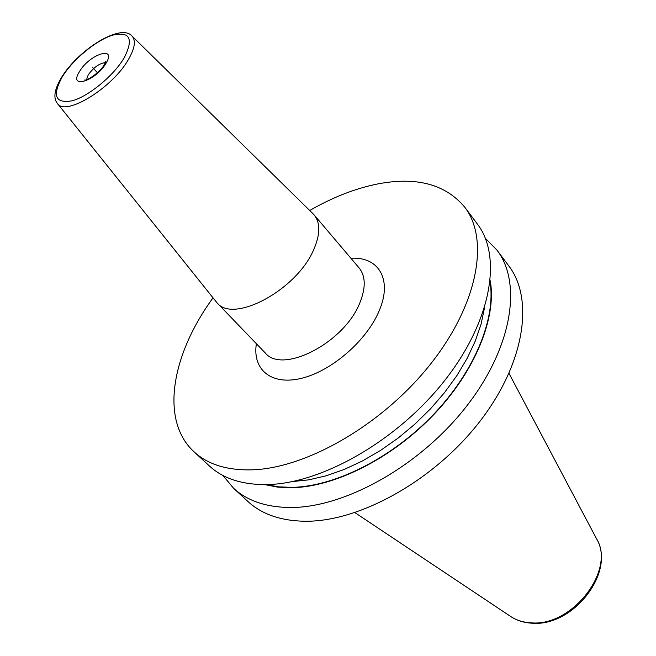 <?xml version="1.0" encoding="UTF-8"?>
<svg xmlns="http://www.w3.org/2000/svg" width="656" height="656" viewBox="0 0 656 656"><rect width="100%" height="100%" fill="white"/><g stroke="black" fill="none" stroke-linecap="round" stroke-linejoin="round"><path stroke-width="0.98" d="M222.909 475.461L233.479 488.171L247.911 501.479C262.015 514.484 281.44 521.077 306.172 521.249C360.595 521.413 434.682 479.995 479.749 421.554C524.997 363.137 534.23 298.882 508.728 265.811L496.953 250.108L485.374 238.3M233.479 488.171C247.476 501.077 266.861 507.523 291.649 507.498C346.179 507.219 420.89 465.104 466.596 406.187C512.5 347.286 522.258 282.908 496.953 250.108M212.995 297.898C171.642 354.453 159.646 420.34 194.053 451.82L209.461 466.022C223.253 478.749 242.581 484.932 267.435 484.571C322.129 483.546 397.864 440.25 444.67 380.537C491.656 320.841 502.316 256.291 477.338 223.967L464.768 207.206C445.572 184.287 416.609 176.521 377.889 183.901C355.478 188.379 332.756 197.243 309.722 210.494M194.053 451.82C207.714 464.423 226.992 470.434 251.896 469.844C306.68 468.335 383.063 424.268 430.566 364.047C478.265 303.843 489.515 239.21 464.768 207.206M264.688 484.612L277.759 487.137L292.117 487.736C335.421 486.785 392.518 458.019 434.01 414.354C475.518 370.673 496.764 317.397 490.262 280.801M313.125 213.84L314.158 214.947C320.464 222.851 320.333 234.364 313.765 249.501C296.963 289.87 233.274 323.982 216.972 302.76L57.425 103.492C65.313 116.809 112.586 87.904 128.51 59.343C134.857 48.224 136.03 40.475 132.036 36.072L313.125 213.84M92.635 67.47L97.383 72.718M510.466 616.345C516.731 620.51 523.947 622.79 532.131 623.2C573.533 626.906 616.328 571.417 596.476 538.633C616.123 569.597 572.294 626.906 531.081 622.823C523.168 622.413 516.297 620.248 510.466 616.345L354.921 512.623M256.381 343.719C252.224 369.648 271.297 385.843 301.662 378.266C331.928 370.968 367.212 340.169 379.332 310.411C392.665 279.243 378.414 256.299 350.927 258.292M216.972 302.76L265.139 352.821C282.244 374.707 344.548 342.67 359.898 302.695C365.925 287.705 365.654 276.119 359.094 267.919L314.158 214.947M124.222 57.777C133.865 38.565 129.872 31.053 112.242 35.252C95.825 40.516 72.906 59.606 62.312 76.768C51.906 95.817 55.26 103.812 72.381 100.753C88.913 96.145 113.759 75.588 124.222 57.777M79.556 71.479C89.675 54.046 117.268 45.248 105.944 63.386C95.505 81.418 67.798 89.585 79.556 71.479M86.543 79.671L88.216 74.899C93.751 67.314 99.474 63.23 105.395 62.64M484.456 308.025L481.061 324.171L475.297 341.013L467.211 358.25L456.929 375.527L444.62 392.501L430.516 408.811L414.895 424.129L398.085 438.118L380.431 450.5L362.301 461.029L344.072 469.516L326.114 475.813L308.763 479.848L292.363 481.586M490.098 282.236C495.969 318.898 474.411 371.739 433.075 414.92C391.747 458.077 335.208 486.416 292.273 487.375L278.628 486.85L266.131 484.595M596.476 538.633L508.999 373.395M132.036 36.072C120.802 22.821 78.162 49.995 61.648 77.228C54.415 89.331 53.005 98.088 57.425 103.492M105.887 61.213L104.46 64.411C101.008 71.43 87.396 80.827 84.747 80.007L85.075 80.016"/></g></svg>
